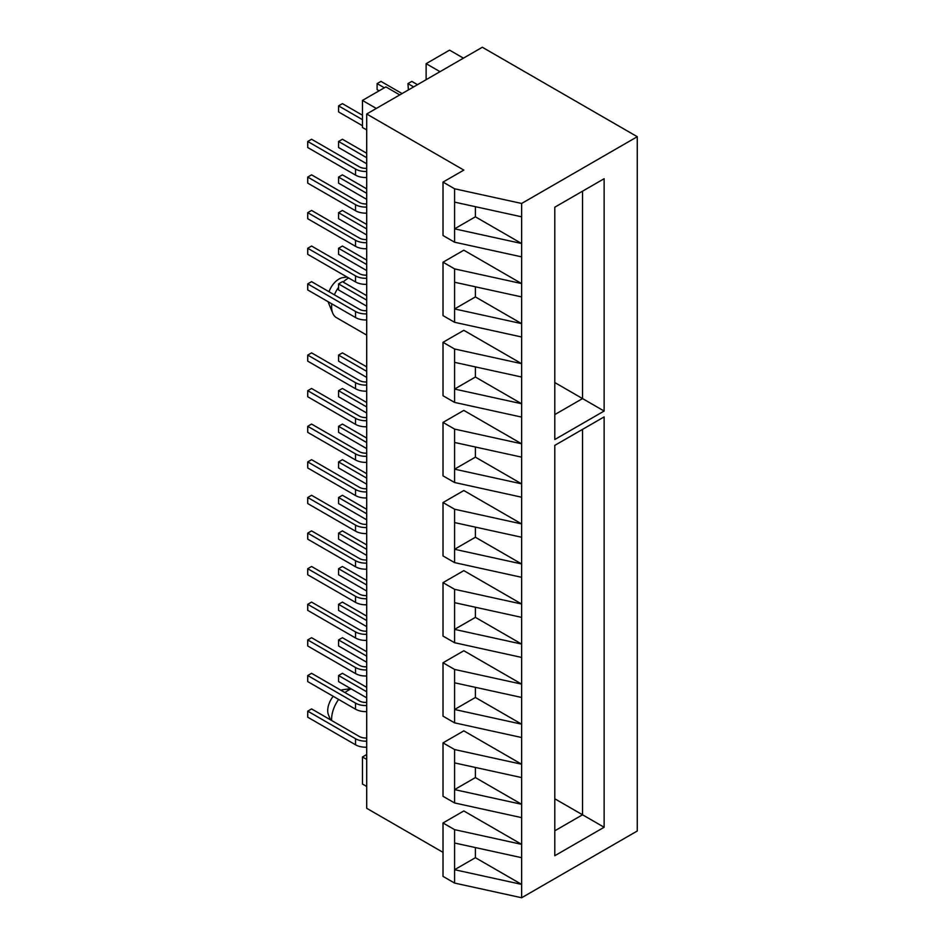 <?xml version="1.0" encoding="UTF-8"?>
<svg xmlns="http://www.w3.org/2000/svg" width="945" height="945" viewBox="0 0 945 945"><rect width="100%" height="100%" fill="white"/><g stroke="black" fill="none" stroke-linecap="round" stroke-linejoin="round"><path stroke-width="1.42" d="M329.014 291.721A15.888 9.166 -60 0 1 338.948 279.058A15.888 9.166 -60 0 1 342.952 277.606L347.063 277.039M348.67 277.972A23.436 13.537 120 0 0 348.197 278.232A23.436 13.537 120 0 0 343.13 282.071M330.502 719.83L328.458 714.845A15.888 9.166 -60 0 1 333.219 696.3M351.257 688.917A23.436 13.537 120 0 0 348.197 690.358A23.436 13.537 120 0 0 344.972 692.591M338.617 699.418A23.436 13.537 120 0 0 331.671 720.515M482.328 47.25L366.695 114.002L463.83 170.088L443.016 182.101L454.58 188.776L521.64 203.458L637.273 136.706L482.328 47.25M443.016 852.355L366.695 808.294L366.695 114.002M366.695 754.535L362.455 756.98L362.455 784.043L366.695 786.488M362.455 756.98L366.695 759.426M454.58 843.011L454.58 869.707L521.64 884.402L475.394 857.694L454.58 869.707L454.58 883.067L521.64 897.75L521.64 857.694L454.58 843.011L454.58 829.651L521.64 844.346L463.83 810.964L443.016 822.977L454.58 829.651M454.58 762.899L521.64 777.581L521.64 817.638L454.58 802.955L454.58 789.607L521.64 804.289L475.394 777.581L454.58 789.607L454.58 749.55L521.64 764.233L463.83 730.851L443.016 742.876L454.58 749.55M454.58 802.955L443.016 796.281L443.016 742.876M521.64 857.694L521.64 817.638M454.58 682.786L521.64 697.469L521.64 737.525L454.58 722.842L454.58 709.494L521.64 724.177L475.394 697.481L454.58 709.494L454.58 669.438L521.64 684.121L463.83 650.739L443.016 662.764L454.58 669.438M454.58 722.842L443.016 716.168L443.016 662.764M521.64 777.581L521.64 737.525M454.58 602.674L521.64 617.368L521.64 657.425L454.58 642.73L454.58 629.382L521.64 644.065L475.394 617.368L454.58 629.382L454.58 589.326L521.64 604.009L463.83 570.638L443.016 582.652L454.58 589.326M454.58 642.73L443.016 636.056L443.016 582.652M521.64 697.469L521.64 657.425M454.58 522.573L521.64 537.256L521.64 577.312L454.58 562.618L454.58 549.269L521.64 563.952L475.394 537.256L454.58 549.269L454.58 509.213L521.64 523.908L463.83 490.526L443.016 502.539L454.58 509.213M454.58 562.618L443.016 555.943L443.016 502.539M521.64 617.368L521.64 577.312M454.58 442.461L521.64 457.144L521.64 497.2L454.58 482.517L454.58 469.157L521.64 483.852L475.394 457.144L454.58 469.157L454.58 429.101L521.64 443.796L463.83 410.413L443.016 422.427L454.58 429.101M454.58 482.517L443.016 475.843L443.016 422.427M521.64 537.256L521.64 497.2M454.58 362.348L521.64 377.031L521.64 417.088L454.58 402.405L454.58 389.056L521.64 403.739L475.394 377.031L454.58 389.056L454.58 349L521.64 363.683L463.83 330.301L443.016 342.314L454.58 349M454.58 402.405L443.016 395.731L443.016 342.314M521.64 457.144L521.64 417.088M454.58 282.236L521.64 296.919L521.64 336.975L454.58 322.292L454.58 308.944L521.64 323.627L475.394 296.919L454.58 308.944L454.58 268.888L521.64 283.571L463.83 250.189L443.016 262.214L454.58 268.888M454.58 322.292L443.016 315.618L443.016 262.214M521.64 377.031L521.64 336.975M521.64 203.458L521.64 256.875L454.58 242.18L454.58 228.832L521.64 243.515L475.394 216.818L454.58 228.832L454.58 188.776M454.58 242.18L443.016 235.506L443.016 182.101M521.64 296.919L521.64 256.875M521.64 897.75L637.273 830.998L637.273 136.706M604.127 416.91L604.127 827.253L554.786 855.733L554.786 445.39L604.127 416.91L582.545 429.373L582.545 814.791L554.786 798.773M604.127 178.723L604.127 411.04L554.786 439.519L554.786 207.203L604.127 178.723L582.545 191.185L582.545 398.577L554.786 382.56M521.64 216.818L454.58 202.124M454.58 883.067L443.016 876.393L443.016 822.977M554.786 414.595L582.545 398.577L604.127 411.04M554.786 830.809L582.545 814.791L604.127 827.253M475.394 216.818L475.394 206.683M475.394 296.919L475.394 286.796M475.394 377.031L475.394 366.908M475.394 457.144L475.394 447.02M475.394 537.256L475.394 527.121M475.394 617.368L475.394 607.233M475.394 697.481L475.394 687.346M475.394 777.581L475.394 767.458M475.394 857.694L475.394 847.57M399.77 94.913L385.891 86.905L362.455 100.43L362.455 127.492L366.695 129.938M362.455 100.43L376.334 108.439M463.44 58.153L449.572 50.144L426.136 63.669L440.004 71.678M426.136 63.669L426.136 79.699M331.825 303.853A23.436 13.537 120 0 0 332.723 313.138A23.436 13.537 120 0 0 336.255 317.532L366.695 335.109M338.558 287.363A23.436 13.537 120 0 0 334.365 294.816M332.723 313.138L328.458 302.719A15.888 9.166 -60 0 1 328.116 301.703M340.921 690.252A15.888 9.166 -60 0 1 342.952 689.72L350.796 688.657M362.455 115.207L342.421 103.643L338.558 105.864L338.558 111.912L362.455 125.709M338.558 105.864L362.455 119.661M384.355 87.79L377.102 83.609L380.965 81.388L402.086 93.579M377.102 83.609L377.102 89.669L379.11 90.826M417.501 84.684L411.796 81.388L407.945 83.609L408.405 89.929M407.945 83.609L413.65 86.905M366.695 171.47A14.388 8.304 180 0 1 355.521 169.06L307.727 141.466L311.578 139.246L359.372 166.84A8.942 5.162 0 0 0 366.695 168.316M307.727 141.466L307.727 147.526L355.521 175.108A14.388 8.304 180 0 0 366.695 177.53M366.695 153.267L342.421 139.246L338.558 141.466L338.558 147.526L366.695 163.768M338.558 141.466L366.695 157.709M366.695 188.87L342.421 174.849L338.558 177.069L338.558 183.129L366.695 199.371M338.558 177.069L366.695 193.312M366.695 224.473L342.421 210.451L338.558 212.672L338.558 218.732L366.695 234.974M338.558 212.672L366.695 228.926M366.695 260.076L342.421 246.054L338.558 248.287L338.558 254.335L366.695 270.577M338.558 248.287L366.695 264.529M366.695 295.679L342.421 281.657L338.558 283.89L338.558 289.938L366.695 306.18M338.558 283.89L366.695 300.132M366.695 366.884L342.421 352.875L338.558 355.096L338.558 361.144L366.695 377.398M338.558 355.096L366.695 371.338M366.695 402.499L342.421 388.478L338.558 390.698L338.558 396.758L366.695 413M338.558 390.698L366.695 406.941M366.695 438.102L342.421 424.081L338.558 426.301L338.558 432.361L366.695 448.603M338.558 426.301L366.695 442.543M366.695 473.705L342.421 459.683L338.558 461.904L338.558 467.964L366.695 484.206M338.558 461.904L366.695 478.158M366.695 509.308L342.421 495.286L338.558 497.519L338.558 503.567L366.695 519.809M338.558 497.519L366.695 513.761M366.695 544.911L342.421 530.889L338.558 533.122L338.558 539.17L366.695 555.412M338.558 533.122L366.695 549.364M366.695 580.513L342.421 566.492L338.558 568.725L338.558 574.773L366.695 591.015M338.558 568.725L366.695 584.967M366.695 616.116L342.421 602.107L338.558 604.327L338.558 610.375L366.695 626.63M338.558 604.327L366.695 620.57M366.695 651.719L342.421 637.71L338.558 639.93L338.558 645.978L366.695 662.232M338.558 639.93L366.695 656.173M366.695 687.334L342.421 673.312L338.558 675.533L338.558 681.593L366.695 697.835M338.558 675.533L366.695 691.775M366.695 207.073A14.388 8.304 180 0 1 355.521 204.663L307.727 177.069L311.578 174.849L359.372 202.443A8.942 5.162 0 0 0 366.695 203.919M307.727 177.069L307.727 183.129L355.521 210.723A14.388 8.304 180 0 0 366.695 213.133M366.695 242.688A14.388 8.304 180 0 1 355.521 240.266L307.727 212.672L311.578 210.451L359.372 238.046A8.942 5.162 0 0 0 366.695 239.522M307.727 212.672L307.727 218.732L355.521 246.326A14.388 8.304 180 0 0 366.695 248.736M366.695 278.291A14.388 8.304 180 0 1 355.521 275.869L307.727 248.287L311.578 246.054L359.372 273.648A8.942 5.162 0 0 0 366.695 275.125M307.727 248.287L307.727 254.335L355.521 281.929A14.388 8.304 180 0 0 366.695 284.339M366.695 313.894A14.388 8.304 180 0 1 355.521 311.484L307.727 283.89L311.578 281.657L359.372 309.251A8.942 5.162 0 0 0 366.695 310.728M307.727 283.89L307.727 289.938L355.521 317.532A14.388 8.304 180 0 0 366.695 319.942M366.695 385.099A14.388 8.304 180 0 1 355.521 382.69L307.727 355.096L311.578 352.875L359.372 380.457A8.942 5.162 0 0 0 366.695 381.945M307.727 355.096L307.727 361.144L355.521 388.738A14.388 8.304 180 0 0 366.695 391.159M366.695 420.702A14.388 8.304 180 0 1 355.521 418.292L307.727 390.698L311.578 388.478L359.372 416.072A8.942 5.162 0 0 0 366.695 417.548M307.727 390.698L307.727 396.746L355.521 424.34A14.388 8.304 180 0 0 366.695 426.762M366.695 456.305A14.388 8.304 180 0 1 355.521 453.895L307.727 426.301L311.578 424.081L359.372 451.675A8.942 5.162 0 0 0 366.695 453.151M307.727 426.301L307.727 432.361L355.521 459.955A14.388 8.304 180 0 0 366.695 462.365M366.695 491.92A14.388 8.304 180 0 1 355.521 489.498L307.727 461.904L311.578 459.683L359.372 487.277A8.942 5.162 0 0 0 366.695 488.754M307.727 461.904L307.727 467.964L355.521 495.558A14.388 8.304 180 0 0 366.695 497.968M366.695 527.523A14.388 8.304 180 0 1 355.521 525.101L307.727 497.507L311.578 495.286L359.372 522.88A8.942 5.162 0 0 0 366.695 524.357M307.727 497.507L307.727 503.567L355.521 531.161A14.388 8.304 180 0 0 366.695 533.571M366.695 563.125A14.388 8.304 180 0 1 355.521 560.716L307.727 533.122L311.578 530.889L359.372 558.483A8.942 5.162 0 0 0 366.695 559.96M307.727 533.122L307.727 539.17L355.521 566.764A14.388 8.304 180 0 0 366.695 569.173M366.695 598.728A14.388 8.304 180 0 1 355.521 596.319L307.727 568.725L311.578 566.492L359.372 594.086A8.942 5.162 0 0 0 366.695 595.574M307.727 568.725L307.727 574.773L355.521 602.367A14.388 8.304 180 0 0 366.695 604.776M366.695 634.331A14.388 8.304 180 0 1 355.521 631.922L307.727 604.327L311.578 602.107L359.372 629.689A8.942 5.162 0 0 0 366.695 631.177M307.727 604.327L307.727 610.375L355.521 637.97A14.388 8.304 180 0 0 366.695 640.391M366.695 669.934A14.388 8.304 180 0 1 355.521 667.524L307.727 639.93L311.578 637.71L359.372 665.304A8.942 5.162 0 0 0 366.695 666.78M307.727 639.93L307.727 645.978L355.521 673.572A14.388 8.304 180 0 0 366.695 675.994M366.695 705.537A14.388 8.304 180 0 1 355.521 703.127L307.727 675.533L311.578 673.312L359.372 700.906A8.942 5.162 0 0 0 366.695 702.383M307.727 675.533L307.727 681.593L355.521 709.187A14.388 8.304 180 0 0 366.695 711.597M366.695 741.152A14.388 8.304 180 0 1 355.521 738.73L307.727 711.136L311.578 708.915L359.372 736.509A8.942 5.162 0 0 0 366.695 737.986M307.727 711.136L307.727 717.196L355.521 744.79A14.388 8.304 180 0 0 366.695 747.2M355.521 169.06L355.521 175.108M355.521 204.663L355.521 210.723M355.521 240.266L355.521 246.326M355.521 275.869L355.521 281.929M355.521 311.484L355.521 317.532M355.521 382.69L355.521 388.738M355.521 418.292L355.521 424.34M355.521 453.895L355.521 459.955M355.521 489.498L355.521 495.558M355.521 525.101L355.521 531.161M355.521 560.716L355.521 566.764M355.521 596.319L355.521 602.367M355.521 631.922L355.521 637.97M355.521 667.524L355.521 673.572M355.521 703.127L355.521 709.187M355.521 738.73L355.521 744.79"/></g></svg>
